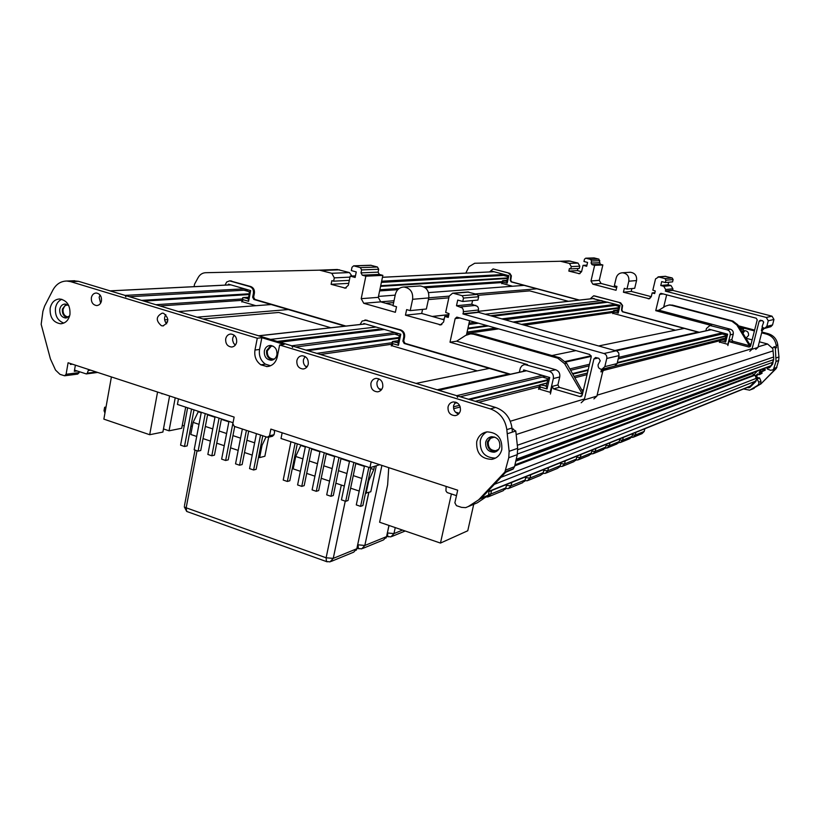 <?xml version="1.0" encoding="UTF-8"?>
<svg xmlns="http://www.w3.org/2000/svg" width="820" height="820" viewBox="0 0 820 820"><rect width="100%" height="100%" fill="white"/><g stroke="black" fill="none" stroke-linecap="round" stroke-linejoin="round"><path stroke-width="1.23" d="M190.855 426.42L192.382 426.113M184.203 425.918L182.286 425.272M175.224 397.813L169.053 430.818L181.732 428.265L185.699 407.161M169.053 430.818L163.467 428.932M157.563 392.032L149.691 434.723L162.893 432.058L169.596 395.968M161.919 393.856L162.729 393.723M149.691 434.723L103.863 419.143L111.397 376.933M104.95 413.054L104.037 410.666L104.642 407.273L105.882 407.827M106.026 407.048L104.642 407.273M379.752 464.704L369.902 467.718L371.142 461.896M376.329 465.76L370.794 491.764L365.494 493.168M282.152 432.786L281.014 438.495L369.902 467.718M300.94 445.045L295.702 456.473L293.191 468.876L300.376 471.295M359.211 491.057L350.622 488.177M344.328 486.055L335.862 483.216M329.558 481.094L321.214 478.296M314.911 476.174L306.69 473.406M366.068 493.363L368.744 480.745L373.797 469.491L374.473 466.324M364.51 465.944L356.29 504.905L360.595 506.37L368.846 467.369M349.566 461.035L341.438 499.851L345.712 501.307L353.861 462.449M334.734 456.156L326.708 494.849L330.952 496.284L338.998 457.56M320.015 451.318L312.102 489.878L316.305 491.313L324.248 452.712M305.419 446.521L297.598 484.948L301.77 486.373L309.622 447.904M290.936 441.755L283.218 480.059L287.359 481.463L295.108 443.128M300.848 445.496L305.327 446.972M311.661 449.053L319.923 451.769M326.257 453.849L334.642 456.607M340.966 458.687L349.463 461.486M355.788 463.566L364.418 466.406M370.732 468.476L373.797 469.491M368.744 480.745L368.17 480.561M361.866 478.47L353.256 475.6M346.952 473.509L338.465 470.69M332.151 468.589L323.787 465.811M317.473 463.71L309.232 460.973M302.908 458.872L295.702 456.473M370.958 467.4L362.87 505.561L360.595 506.37M355.88 463.105L348.029 500.518L345.712 501.307M341.058 458.236L333.299 495.516L330.952 496.284M326.35 453.398L318.683 490.555L316.305 491.313M311.754 448.601L304.189 485.635L301.77 486.373M297.281 443.845L289.808 480.756L287.359 481.463M268.663 437.162L264.86 456.258L259.612 457.591L258.536 457.232M178.463 398.868L177.427 404.434L233.044 422.731M198.44 411.343L193.1 422.372L190.804 434.477L196.697 436.455M252.211 455.11L244.493 452.517M238.179 450.395L230.563 447.833M224.239 445.711L216.746 443.189M210.412 441.068L203.032 438.587M259.612 457.591L262.051 445.291L266.08 436.845M256.445 433.667L249.557 468.62L253.616 469.993L260.534 435.02M242.351 429.024L235.545 463.853L239.573 465.227L246.41 430.356M228.954 421.377L221.646 459.128L225.643 460.491L232.982 422.7M215.065 416.816L207.849 454.434L211.816 455.787L219.063 418.128M201.289 412.286L194.166 449.78L198.102 451.123L205.256 413.587M187.616 407.796L180.584 445.168L184.49 446.49L191.552 409.088M198.348 411.783L201.207 412.726M207.562 414.817L214.983 417.257M221.338 419.348L228.872 421.818M262.051 445.291L260.975 444.932M254.641 442.831L246.902 440.258M240.567 438.146L232.941 435.615M226.607 433.513L219.094 431.012M212.749 428.901L205.348 426.441M199.004 424.34L193.1 422.372M262.789 435.758L256.137 469.317L253.616 469.993M248.696 431.115L242.136 464.561L239.573 465.227M234.715 426.502L228.237 459.846L225.643 460.491M221.421 418.907L214.44 455.161L211.816 455.787M207.655 414.377L200.746 450.508L198.102 451.123M193.981 409.887L187.165 445.895L184.49 446.49M451.389 493.968L440.463 543.076L467.759 530.765L473.724 504.31M440.463 543.076L379.609 522.237L387.645 484.784L388.731 467.646M88.611 369.482L87.32 373.151L86.305 373.92L74.517 370.117M272.906 346.04L271.174 346.255L271.317 345.527M274.669 358.822L273.347 359.068C269.052 358.504 267.043 355.777 267.33 350.868L271.174 346.255M753.754 375.13L752.329 372.833M67.527 304.691L64.626 306.055L63.048 309.314C62.822 313.814 64.554 316.377 68.244 316.991L68.244 316.991M494.644 437.039L490.493 438.321L488.279 441.959C487.982 447.587 490.473 450.498 495.751 450.703L498.683 449.329M446.131 486.414L445.936 490.872L447.156 492.574L456.473 495.639M459.2 413.28L455.438 412.132M454.71 403.03L456.443 402.446M457.601 397.362L456.658 395.67L438.362 390.228M381.648 389.49L378.799 388.618M307.182 366.642L305.173 366.027M292.596 347.403L291.725 345.794L279.271 342.124M376.031 327.036L270.559 339.398L258.474 335.79M235.627 344.687L234.397 344.308M125.89 296.932L125.091 295.405L109.941 290.864M742.12 332.202L743.637 328.851L743.094 327.908L738.974 326.821L754.42 330.911M772.788 348.592L767.561 343.99L759.371 341.807M752.145 339.869L745.585 338.117M516.108 459.764L769.693 366.448L771.097 365.669L773.721 359.621M756.46 378.922L755.035 375.283M489.601 491.344L749.972 386.374L756.389 380.039M437.183 389.787L508.533 374.012M565.38 361.456L591.128 355.757M615.082 350.468L698.097 332.12M684.259 328.4L598.815 345.927M575.968 350.611L551.942 355.542M489.304 368.385L416.088 383.401M568.373 301.299L529.751 290.874L478.449 295.292M448.837 297.834L428.388 299.597M393.641 302.58L385.707 303.267M330.757 327.744L278.8 312.461L203.022 318.97M167.546 322.024L165.445 322.198M164.646 319.861L167.885 319.595M197.036 317.166L288.302 309.55M380.675 301.842L394.03 300.725M428.768 297.824L449.206 296.122L445.67 312.43L449.063 313.66L448.253 317.412L444.799 316.438L448.55 316.018M475.549 293.919L536.905 288.804M524.123 285.37L428.511 292.617M395.209 295.138L378.471 296.409M271.184 304.538L178.504 311.559M165.804 314.624C163.918 317.863 164.205 320.917 166.655 323.787M163.631 313.322L162.257 313.117C155.933 316.417 155.636 320.61 161.366 325.694L162.801 325.909C169.094 322.567 169.371 318.375 163.631 313.322M234.1 335.124L232.726 338.076L232.644 340.361L233.515 343.067L235.299 345.128M225.695 338.855C225.418 343.713 227.376 346.44 231.568 347.034C234.212 346.757 235.904 345.148 236.642 342.207C236.929 337.368 234.991 334.642 230.82 334.017C228.144 334.273 226.433 335.882 225.695 338.855M100.019 294.964L99.148 297.311L100.624 303.164M91.358 297.742C91.112 302.303 92.875 304.907 96.637 305.563C99.179 305.368 100.798 303.8 101.485 300.848C101.742 296.297 99.989 293.693 96.248 293.007C93.675 293.191 92.045 294.769 91.358 297.742M305.05 356.505L303.451 359.672C303 362.983 304.087 365.505 306.7 367.247M296.871 360.636C296.573 365.669 298.654 368.457 303.092 369C305.778 368.672 307.5 367.053 308.248 364.121C308.556 359.109 306.506 356.321 302.088 355.747C299.361 356.044 297.629 357.674 296.871 360.636M378.809 378.809L377.036 382.13C376.554 385.871 377.887 388.557 381.044 390.197M370.927 383.299C370.619 388.536 372.823 391.386 377.559 391.847C380.265 391.468 382.007 389.828 382.766 386.927C383.094 381.72 380.91 378.871 376.216 378.358C373.459 378.717 371.696 380.367 370.927 383.299M455.52 402.107L453.624 405.5C453.132 409.733 454.772 412.573 458.554 414.018M448.048 406.904C447.72 412.368 450.088 415.279 455.151 415.637C457.867 415.186 459.61 413.536 460.389 410.676C460.717 405.254 458.38 402.333 453.368 401.923C450.6 402.353 448.827 404.014 448.048 406.904M66.123 304.148L62.392 309.109C62.053 313.568 63.673 316.438 67.25 317.709M68.798 305.665L65.077 304.025C62.269 304.251 60.495 305.993 59.747 309.273C59.491 314.388 61.459 317.299 65.651 318.006L69.649 315.854M270.805 345.466L266.592 350.642C266.203 355.839 268.273 358.934 272.793 359.929M264.337 350.929C264.009 356.515 266.285 359.621 271.174 360.246C274.167 359.908 276.084 358.084 276.924 354.783C277.262 349.238 275.007 346.122 270.159 345.456C267.115 345.763 265.178 347.588 264.337 350.929M491.272 436.752L487.449 441.703C487.121 448.079 489.94 451.379 495.926 451.605L496.151 451.564M485.686 442.267C485.348 448.663 488.187 451.984 494.183 452.209C497.115 451.605 499.001 449.76 499.831 446.695C500.19 440.35 497.391 437.019 491.457 436.722C488.453 437.306 486.526 439.151 485.686 442.267M61.807 299.269C58.435 300.786 56.334 303.677 55.493 307.951C54.868 315.659 57.646 320.712 63.796 323.09M69.956 314.48C68.644 320.241 65.538 323.336 60.649 323.767C53.208 322.537 49.712 317.371 50.143 308.289C51.465 302.447 54.622 299.341 59.614 298.972C66.974 300.294 70.417 305.47 69.956 314.48M486.957 431.873C483.503 433.678 481.278 436.578 480.294 440.586C479.72 451.912 484.743 457.755 495.372 458.103L495.567 458.062M501.799 449.575C500.333 454.997 497.012 458.247 491.856 459.343C481.176 458.985 476.133 453.111 476.707 441.724C478.214 436.158 481.647 432.868 487.008 431.873C497.504 432.447 502.434 438.351 501.799 449.575M505.714 472.279L513.064 469.122L506.237 471.726L481.463 498.027L468.363 506.493L465.698 507.631L461.578 507.375L456.443 505.673L454.874 502.824L457.693 490.196L270.866 429.096L269.534 435.768L267.269 437.234L234.274 426.359L232.859 423.694L234.141 417.083L68.091 362.768L66.092 374.279L64.626 375.785L59.973 374.34L55.534 370.086L50.409 358.893L41.164 324.32L42.917 311.272L44.628 306.065L52.849 290.136C56.129 284.181 60.782 281.147 66.789 281.024L70.663 281.649L257.285 338.229L261.846 337.707L284.099 344.441L279.63 345.005L277.273 356.885C275.797 362.727 272.414 365.956 267.135 366.571L260.832 364.818C256.055 361.261 254.108 356.341 254.969 350.048L259.55 349.463C258.679 355.716 260.627 360.615 265.383 364.152L270.569 365.761M512.643 429.096L515.78 431.023L517.645 448.335L517.276 454.649L514.519 466.693L513.064 469.122M73.144 280.788L78.566 281.332L495.659 407.468C504.935 410.83 510.388 417.677 511.998 428.009L512.387 432.109L507.231 433.759L509.128 451.307L517.645 448.335M75.389 365.156L74.312 371.306L77.059 370.958M517.276 454.649L508.759 457.714L504.905 471.961L513.463 468.702M66.092 374.279L79.161 372.608L79.314 371.696M72.447 364.193L70.376 364.439L70.53 363.567M279.63 345.005L490.37 408.903C499.718 412.296 505.202 419.204 506.832 429.629L511.998 428.009M255.02 349.812L257.285 338.229M479.679 498.755L504.905 471.961M508.759 457.714L509.128 451.307M507.231 433.759L506.832 429.629M261.846 337.707L259.591 349.228M79.161 372.608L77.695 374.094L64.831 375.755M273.747 430.039L272.886 429.752M468.261 506.565L477.332 502.793L487.859 495.7L488.515 495.147L489.15 489.868M269.575 366.13L266.531 366.581M260.832 364.818L265.383 364.152M268.345 437.234L272.486 436.271L274.034 434.723L269.534 435.768M273.941 430.1L274.608 431.822L274.034 434.723M743.084 331.044L744.406 330.644C747.43 330.819 748.803 332.428 748.557 335.462L745.882 338.199M746.692 337.871L745.298 337.635M742.828 333.402L744.816 330.624M761.657 332.828L766.556 334.119C772.102 335.903 775.31 339.685 776.191 345.466L776.417 347.762L775.341 348.1L776.027 361.466L773.352 369.738L770.564 370.291L767.243 368.938L767.089 368.221L769.898 367.36L772.676 364.059L773.721 358.104L772.778 347.875L773.824 346.932L775.32 348.1L776.386 347.762L774.51 346.716M749.9 387.399L755.845 381.505L756.891 378.594L758.756 382.181L758.879 383.811L757.823 385.287L749.705 390.197L743.576 388.957M762.272 369.174L763.082 370.886L762.487 371.439L760.601 370.763L759.166 372.208L759.843 374.145L759.258 374.699L757.639 373.889L755.579 375.827L754.113 374.361L757.526 370.917M757.383 378.86L759.617 377.989L760.98 381.29L760.447 384.047L758.223 384.959M759.617 377.989L758.992 377.774M762.723 371.357L765.275 370.066L764.476 368.364M759.494 374.617L762.057 373.305L761.667 371.101M748.363 387.03L750.074 387.286M755.835 377.22L757.116 378.502M755.579 375.827L756.706 375.406L755.558 376.564M769.713 367.514L767.602 367.698M747.215 387.491L749.049 387.214M776.191 345.466L777.78 344.964C776.909 339.213 773.711 335.452 768.186 333.678L761.872 332.008M754.636 330.091L738.369 325.786M665.071 306.403L663.923 306.096M777.78 344.964L778.949 356.956L778.672 360.513L776.263 368.477L761.001 383.821L751.274 389.551M749.131 387.716L747.901 387.675M772.86 370.127L775.495 368.928L761.001 383.821M755.599 376.667L758.438 374.361M756.491 376.329L758.233 378.071M465.801 273.101L469.019 266.654L474.698 263.261L560.388 261.262L569.449 263.425L571.263 266.592L570.74 268.888L569.418 268.54L568.834 271.092L579.463 273.695M668.659 282.244L668.044 284.786L671.016 285.555L672.882 288.763L672.871 290.393L772.02 316.182L773.957 319.472L768.268 320.794L766.843 326.38L764.732 328.205L763.112 327.805L762.118 326.473L763.625 322.414L762.641 320.743L760.324 320.22L759.135 321.235L752.001 349.258L749.798 351.247M733.244 334.13C733.603 331.7 732.639 330.05 730.353 329.189L658.89 310.185L665.502 306.137L669.069 305.03L671.365 305.276L731.952 321.255L736.862 325.007L749.429 345.712L732.824 341.253L731.86 339.603L733.244 334.13L730.241 334.878L727.863 344.328L720.483 342.329L720.349 339.326L724.911 340.003L726.141 335.851L725.556 334.857L722.256 333.976M668.905 305.04L672.441 305.112L732.895 321.061L737.785 324.792L750.331 345.456L749.429 345.712M732.824 341.253L730.138 341.971L748.926 347.024L750.577 346.06L757.219 319.892L756.245 318.221L660.91 293.334L659.69 294.349L655.744 310.667L711.627 325.55L709.935 325.499L706.45 328.512L705.876 330.819M751.038 344.236L748.814 343.641M727.852 345.548L729.175 340.31L731.86 339.603M709.935 325.499L727.33 329.886C729.636 330.757 730.61 332.418 730.241 334.878M658.89 310.185L655.744 310.667M663.636 307.285L666.67 294.79M474.698 263.261L560.388 261.262M570.74 268.888L579.279 268.447L579.801 266.192L578.018 263.066L569.08 260.945M616.671 287.574L601.06 283.474L599.256 280.327L602.854 264.962L600.26 264.286L598.918 259.13L594.069 257.91L585.726 258.187L584.486 259.192L583.953 261.498L587.581 262.441L586.689 266.274L583.061 265.332L581.585 271.717L577.403 270.61L577.885 268.519M629.493 272.312L630.344 272.25C634.957 272.957 637.027 275.725 636.545 280.563L634.711 288.281L626.951 289.05L624.327 288.363L623.415 292.228L649.266 298.767M651.264 296.676L631.226 291.407L631.902 288.558M664.999 276.319L672.195 277.959L673.128 279.569L672.574 281.875L665.348 282.551L661.699 281.608L660.756 285.503L663.78 286.293L665.666 289.552L665.666 291.213L766.3 317.453L768.268 320.794M773.957 319.472L772.553 324.956L770.861 326.688L764.137 328.533L762.272 330.45L757.926 347.465L755.753 349.422M493.179 268.929L509.825 273.367L511.383 275.817L510.747 280.286L511.629 281.854L579.422 300.069M593.608 295.815L620.607 302.785L622.616 305.532L621.919 310.124L622.841 311.733L699.316 332.284M709.638 325.54L710.274 325.427M730.138 341.971L729.175 340.31M665.994 276.371L658.685 276.955L664.979 278.574L665.922 280.204L665.348 282.551M658.685 276.955L655.539 278.902L652.833 290.157L655.293 290.987L654.668 293.58L652.166 292.924L654.903 292.617M648.835 298.818L651.234 296.809L652.166 292.924M626.951 289.05L628.817 281.209C629.288 276.299 627.197 273.48 622.513 272.763C619.274 272.978 617.163 274.69 616.189 277.918L614.344 285.739L616.937 286.426L616.035 290.28L592.819 284.161L590.995 280.963L594.633 265.352L591.999 264.665L591.087 263.066L591.558 261.016L599.83 260.698M585.726 258.187L590.646 259.427L591.558 261.016M581.585 271.717L579.166 273.716M708.787 330.183L709.023 329.199L727.647 334.181L725.669 342.053L720.872 340.761M698.968 332.356L622.441 311.795L621.519 310.175L622.114 305.153L619.407 302.518L594.695 295.928L593.659 295.805L590.133 298.88M578.992 300.12L511.157 281.885L510.276 280.317L510.798 275.428L508.236 272.875L493.045 268.929L489.571 271.922M492.041 271.799L492.164 271.236L508.841 275.694L507.17 283.197L502.875 282.039L502.537 283.535L512.572 286.241M592.788 298.582L620.033 305.409L618.208 313.107L614.026 311.979L613.668 313.517L675.506 330.204M770.861 326.688L763.276 328.748L761.401 330.665L762.344 326.985M763.194 323.633L763.645 321.86M631.226 291.407L623.415 292.228M602.854 264.962L594.633 265.352M583.061 265.332L586.956 265.157M577.403 270.61L568.834 271.092M578.018 263.066L569.449 263.425M719.386 342.422L720.349 339.326M725.669 342.053L724.911 340.003M727.647 334.181L726.11 335.226M709.023 329.199L709.669 329.978M614.026 311.979L614.006 310.493L617.583 311.139L618.71 307.08L618.157 306.116L615.43 305.388M612.724 313.64L613.596 310.606M618.208 313.107L617.583 311.139L616.937 311.241M620.033 305.409L618.7 306.475M490.503 315.71L603.223 302.119L604.699 302.518M502.875 282.039L502.978 280.614L506.688 281.321L507.713 277.355L507.18 276.422L503.572 275.448M501.748 283.689L502.537 280.727M507.17 283.197L506.688 281.321M508.841 275.694L507.703 276.76M492.164 271.236L492.635 271.768M672.513 290.239L665.307 291.049M668.044 284.786L660.756 285.503M194.094 286.662L194.535 284.191L198.184 277.519C199.947 274.495 202.407 272.886 205.574 272.712L319.564 270.159L331.803 273.296L334.304 277.867L333.637 281.168L331.854 280.665L331.106 284.325L345.497 288.138M472.576 300.561L471.766 304.23L477.547 306.434L478.47 308.31L478.48 312.358L617.029 351.114L618.762 353.02L618.987 355.613L606.769 358.463L604.832 366.632L601.88 369.287C599.153 369.082 597.903 367.555 598.108 364.726L600.24 360.769L598.836 358.299L595.576 357.499L593.905 358.976L584.25 399.914L581.175 402.784M559.742 376.964C560.214 373.428 558.851 371.009 555.653 369.728L456.627 341.192L465.637 335.411L470.516 333.853L473.673 334.222L557.774 358.196L564.672 363.731L582.456 394.112L559.26 387.327L557.897 384.918L559.742 376.964L553.336 378.553L550.148 392.319L539.816 389.274L540.339 386.989L539.785 384.836L546.243 385.882L547.852 379.855L547.032 378.389L542.409 377.046M470.854 333.801L475.928 333.894L559.773 357.776L566.651 363.28L582.938 392.052M559.26 387.327L553.531 388.854L579.904 396.583L582.2 395.199L591.199 356.977L589.795 354.506L456.822 317.114L455.161 318.57L450.006 342.207L527.475 364.592L523.929 364.715L521.817 365.884L520.392 367.913L519.327 372.249M583.389 390.146L581.554 389.613M550.394 394.041L552.157 386.404L557.897 384.918M524.882 364.551L549.195 371.224C552.434 372.526 553.807 374.965 553.336 378.553M456.627 341.192L450.006 342.207M466.457 334.929L469.604 320.64M205.574 272.712L319.564 270.159M351.944 276.022L349.412 272.568L337.389 269.503M393.057 305.347L380.757 301.862L378.276 297.353L382.858 275.366L379.342 274.403L378.102 272.148L378.696 269.257L377.456 267.012L370.753 265.26M419.03 286.036L420.178 285.965C426.461 286.99 429.311 290.987 428.747 297.937L426.369 309.007L410.215 310.616L406.638 309.601L405.459 315.177L440.924 324.884M444.071 319.81L421.695 313.465L422.566 309.386M467.472 292.012L477.363 294.421L478.665 296.737L477.927 300.069L462.767 301.483L457.724 300.079L456.484 305.747L462.377 308.002L463.32 309.919L463.331 314.07L603.95 353.512C606.164 354.383 607.107 356.034 606.769 358.463M618.987 355.613L617.091 363.588L614.733 366.079L605.355 368.662L602.761 371.419L596.909 396.091L593.905 398.899M230.092 280.86L250.766 286.539C253.523 287.676 254.733 289.911 254.384 293.232L253.626 297.158L254.835 299.392L345.937 326.063M364.941 320.087L400.724 329.927C403.707 331.157 404.998 333.494 404.588 336.948L403.727 341.007L405.018 343.344L510.481 374.207M524.605 364.582L525.599 364.398M553.531 388.854L552.157 386.404M468.845 292.084L453.491 293.304L462.183 295.702L463.505 298.08L462.767 301.483M453.491 293.304L452.619 293.191L449.206 296.122M440.33 324.956L443.579 322.065L444.799 316.438M410.215 310.616L412.624 299.29C413.198 292.166 410.287 288.087 403.891 287.02C399.473 287.308 396.634 289.788 395.353 294.441L392.985 305.727L396.531 306.741L395.363 312.297L363.752 303.287L361.21 298.664L365.853 276.176L362.276 275.182L361.005 272.875L361.62 269.923L378.696 269.257M345.097 288.158L348.315 285.298L350.202 276.104L355.121 277.478L356.259 271.953L351.329 270.579L352.005 267.269L353.666 265.823L360.349 267.617L361.62 269.923M523.344 371.357L523.672 369.933L549.697 377.497L547.043 388.957L540.339 386.989M509.753 374.371L404.188 343.467L402.897 341.13L403.758 337.061C404.168 333.596 402.876 331.26 399.883 330.04L366.191 320.282L362.163 321.02L360.082 324.484M345.046 326.155L253.862 299.464L252.652 297.219L253.421 293.293C253.759 289.962 252.56 287.728 249.792 286.59L229.569 280.881L226.668 282.029L225.039 285.114M228.298 284.95L228.452 284.161L250.653 290.608L248.593 301.309L242.874 299.628L242.464 301.76L255.83 305.696M363.66 324.084L363.783 323.48L400.785 334.222L398.428 345.312L392.729 343.641L392.257 345.845L477.25 370.865M602.833 369.041L612.929 366.53L603.52 369.133L600.916 371.89L601.531 369.297M421.695 313.465L405.459 315.177M382.858 275.366L365.853 276.176M350.202 276.104L355.46 275.868M348.715 283.341L331.106 284.325M349.412 272.568L331.803 273.296M538.525 389.326L539.785 384.836M547.043 388.957L546.243 385.882M549.697 377.497L547.842 378.922M523.672 369.933L524.697 371.05M392.729 343.641L392.36 341.612L397.31 342.596L398.212 341.745L399.33 335.698L394.82 334.099M391.273 345.968L392.36 341.612M398.428 345.312L397.905 342.422M400.785 334.222L399.33 335.698M363.783 323.48L364.305 324.013M277.262 341.428L378.163 329.25L380.183 329.845M242.874 299.628L242.689 297.732L243.314 297.568L248.316 298.603L249.526 292.955L248.808 291.612L244.001 290.218M241.756 301.944L242.689 297.732M248.593 301.309L248.316 298.603M250.653 290.608L249.577 292.104M228.452 284.161L229.21 284.909M477.988 312.133L462.828 313.834M471.766 304.23L456.484 305.747M333.637 281.168L349.33 280.358M635.92 432.355L635.264 435.071L644.182 431.422L644.838 428.768M631.656 437.306L633.101 437.296L635.264 435.071L632.445 434.856M644.889 428.737L644.182 431.422L642.06 433.616L644.243 431.392M623.292 437.449L622.616 440.227L632.015 436.394L632.681 433.667M618.874 442.503L620.412 442.513L622.616 440.227L619.653 440.002M632.743 433.636L632.015 436.394L629.842 438.638L632.087 436.363M609.977 442.82L609.291 445.67L619.202 441.631L619.879 438.823M605.385 447.986L607.025 448.017L609.291 445.67L606.154 445.434M619.941 438.803L619.202 441.631L616.978 443.928L607.825 447.689M595.914 448.489L595.207 451.42L605.683 447.146L606.37 444.266M591.169 453.778L592.901 453.819L595.207 451.42L591.886 451.164M606.441 444.245L605.683 447.146L603.407 449.503L593.711 453.491M581.031 454.485L580.314 457.509L591.394 452.978L592.101 450.026M576.173 459.917L577.946 459.969L580.314 457.509L576.798 457.232M592.173 449.995L591.394 452.978L589.067 455.397L578.776 459.63M565.267 460.84L564.539 463.946L576.275 459.149L576.993 456.115M560.111 466.457L562.11 466.477L564.539 463.946L560.798 463.648M577.075 456.084L576.275 459.149L573.897 461.639L562.961 466.129M548.539 467.584L547.791 470.782L560.255 465.698L560.993 462.562M543.24 473.365L545.31 473.386L547.791 470.782L543.814 470.465M561.064 462.531L560.255 465.698L557.815 468.251L546.181 473.027M530.745 474.759L529.986 478.05L543.24 472.638L543.988 469.419M525.302 480.715L527.434 480.735L529.986 478.05L525.753 477.711M544.07 469.388L543.24 472.638L540.739 475.262L528.326 480.366M511.793 482.396L511.014 485.799L525.138 480.028L525.907 476.707M506.196 488.535L508.4 488.566L511.014 485.799L506.493 485.43M525.989 476.676L525.138 480.028L522.576 482.734L509.322 488.187M491.559 490.555L490.76 494.07L505.848 487.91L506.627 484.476M486.014 496.951L488.084 496.92L490.76 494.07L489.171 494.224M506.719 484.446L505.848 487.91L503.213 490.688L489.027 496.53M484.394 498.037L482.775 499.124M395.25 527.588L393.948 533.595L402.548 530.089M387.419 532.969L393.948 533.595L390.955 536.844L387.747 536.567L387.501 533M388.321 536.803L386.999 536.311M381.905 465.411L364.828 545.484L386.558 536.618L388.967 525.435M357.735 544.777L364.828 545.484L361.743 548.857L358.319 548.518L358.063 544.89M389.039 525.466L386.558 536.618L383.534 539.898L362.84 548.406M358.996 548.816L357.407 548.201M345.251 501.153L333.248 558.379L356.823 548.754L368.774 492.441M197.036 450.764L186.171 507.805L326.124 557.784L341.315 485.04M330.06 561.874L333.248 558.379L326.124 557.784L326.401 561.474L330.06 561.874M368.856 492.42L356.823 548.754L353.707 552.157L331.188 561.413M327.2 561.833L186.704 511.444L186.171 507.805L184.254 506.77L186.704 511.444L187.831 511.854M184.479 505.602L195.037 450.077M515.78 461.178L752.258 373.643M754.964 375.211L514.704 465.883M514.939 464.827L753.713 375.099M756.296 378.338L500.969 477.312M468.466 399.248L547.893 379.66M572.493 373.602L588.196 369.728M617.337 362.542L726.161 335.718M741.905 331.844L742.951 331.587M305.973 350.109L399.125 337.471M467.953 328.133L487.008 325.55M513.074 322.014L618.567 307.695M141.532 300.376L249.372 293.765M380.695 285.708L507.58 277.929M516.2 459.354L771.015 365.74M720.165 339.521L612.56 366.683M587.428 373.028L574.072 376.39M539.56 385.103L475.323 401.318M459.538 405.305L453.46 406.843M460.184 396.736L545.556 376.288M570.617 370.291L589.108 365.863M618.208 358.893L724.695 333.391M740.583 329.579L743.637 328.851M613.257 311.374L521.51 324.361M495.751 328.01L467.092 332.069M391.96 342.709L316.735 353.358M295.702 347.003L398.633 333.607M468.763 324.474L478.654 323.193M505.007 319.759L618.464 304.989M502.219 281.578L423.725 286.815M399.237 288.455L379.855 289.747M242.341 298.941L155.872 304.712M129.457 296.727L248.439 289.962M381.392 282.398L507.18 275.243M489.55 491.057L751.202 385.707M755.763 381.105L494.368 484.333M516.087 459.856L752.247 372.915M516.221 459.261L771.097 365.669M773.055 362.204L517.41 454.013M517.748 449.708L773.731 359.59M517.317 445.27L773.619 357.018M719.806 340.741L603.089 370.537M587.048 374.637L574.841 377.753M539.088 386.876L478.624 402.312M460.266 407.007L453.634 408.698M456.658 395.67L542.43 375.386M569.828 368.897L589.488 364.254M618.577 357.366L722.451 332.787M740.029 328.635L743.094 327.908M711.083 329.753L616.322 350.816M591.251 356.382L565.841 362.03M526.543 370.763L438.792 390.269M613.001 312.451L524.421 325.171M498.775 328.861L466.785 333.453M391.632 344.256L320.446 354.486M291.725 345.794L395.066 332.561M469.06 323.09L475.415 322.28M501.891 318.888L615.851 304.292M607.999 302.201L492.512 316.274M384.354 329.455L279.815 342.196M442.205 319.277L444.235 319.041M485.225 314.234L601.89 300.561M594.1 298.48L478.142 311.395M448.847 314.665L432.386 316.499M365.433 323.951L258.792 335.841M502.004 282.551L425.272 287.799M397.803 289.685L379.609 290.926M242.064 300.335L159.962 305.952M125.091 295.405L244.462 288.804M381.638 281.229L504.197 274.454M494.009 271.728L382.458 277.303M230.912 284.868L110.187 290.895M516.159 434.549L773.014 350.909M510.306 421.244L584.476 398.971M597.124 395.168L752.165 348.613M758.09 346.839L767.561 343.99M88.488 370.445L90.702 370.168M87.32 373.151L96.288 371.993M512.387 432.109L515.78 431.023M505.971 469.932L514.519 466.693M495.659 407.468L490.37 408.903M78.566 281.332L70.663 281.649M468.363 506.493L477.332 502.793M487.859 495.7L479.013 499.318M488.515 495.147L481.463 498.027M489.314 490.298L488.392 490.667M766.556 334.119L768.186 333.678M776.304 357.879L778.949 356.956M751.335 389.52L754.154 388.352M760.601 384.149L757.823 385.287M773.352 369.738L775.495 368.928M776.263 368.477L773.598 369.502M778.672 360.513L776.027 361.466M774.254 368.344L776.919 367.329M762.415 369.676L764.609 368.867M760.98 381.29L758.756 382.181M762.877 370.138L765.07 369.318M768.893 367.37L767.807 367.78M761.852 372.567L759.638 373.397M761.401 372.106L759.176 372.946M761.39 371.378L759.166 372.208M748.926 347.024L750.269 346.624M748.609 345.087L749.511 344.83M737.785 324.792L736.862 325.007M732.895 321.061L731.952 321.255M672.441 305.112L671.365 305.276M730.353 329.189L727.33 329.886M663.318 293.919L659.69 294.349M757.926 347.465L752.001 349.258M762.272 330.45L761.401 330.665M762.016 320.579L759.135 321.235M764.137 328.533L763.276 328.748M766.843 326.38L772.553 324.956M772.02 316.182L766.3 317.453M672.871 290.393L665.666 291.213M665.666 289.552L672.882 288.763M671.016 285.555L663.78 286.293M664.979 278.574L672.195 277.959M649.952 298.511L648.107 298.736M636.545 280.563L628.817 281.209M601.06 283.474L592.819 284.161M599.256 280.327L590.995 280.963M594.336 257.951L585.992 258.228M590.646 259.427L598.918 259.13M580.047 273.552L578.572 273.644M571.263 266.592L579.801 266.192M569.398 263.404L577.967 263.056M570.669 261.16L562.007 261.488M560.091 261.262L568.783 260.945M665.922 280.204L673.128 279.569M600.26 264.286L591.999 264.665M599.358 262.718L591.087 263.066M721.005 339.234L725.577 338.076M724.245 340.095L725.024 339.9M503.162 280.635L507.037 280.378M614.241 310.513L618.024 309.981M579.904 396.583L581.78 396.029M581.349 393.19L582.774 392.78M566.651 363.28L564.672 363.731M559.773 357.776L557.774 358.196M475.928 333.894L473.673 334.222M555.653 369.728L549.195 371.224M526.768 364.736L527.475 364.592M460.153 317.976L455.161 318.57M596.909 396.091L584.25 399.914M602.761 371.419L600.916 371.89M597.954 358.053L593.905 358.976M605.355 368.662L603.52 369.133M614.733 366.079L612.929 366.53M604.832 366.632L617.091 363.588M616.23 350.786L603.95 353.512M478.48 312.358L463.331 314.07M463.31 311.661L478.46 310.001M475.856 305.368L460.655 306.906M462.183 295.702L477.363 294.421M441.857 324.515L439.325 324.833M428.747 297.937L412.624 299.29M380.757 301.862L363.752 303.287M378.276 297.353L361.21 298.664M371.255 265.311L354.025 265.875M360.349 267.617L377.456 267.012M346.276 287.922L344.297 288.045M334.304 277.867L349.986 277.129M331.731 273.285L349.34 272.547M339.531 269.821L321.737 270.487M319.164 270.159L336.999 269.503M254.835 299.392L253.862 299.464M253.626 297.158L252.652 297.219M254.384 293.232L253.421 293.293M250.766 286.539L249.792 286.59M231.65 281.004L230.666 281.045M405.018 343.344L404.188 343.467M403.727 341.007L402.897 341.13M404.588 336.948L403.758 337.061M400.724 329.927L399.883 330.04M367.063 320.189L366.191 320.282M463.505 298.08L478.665 296.737M379.342 274.403L362.276 275.182M378.102 272.148L361.005 272.875M540.749 384.693L547.114 383.094M545.269 386.025L546.386 385.738M248.111 298.685L247.435 298.736M243.571 297.598L248.696 297.27M397.884 342.432L396.972 342.565M393.292 341.479L398.428 340.761M633.86 436.988L642.06 433.616M631.636 437.347L633.101 437.296M621.181 442.195L629.842 438.638M618.844 442.554L620.412 442.513M605.355 448.038L607.025 448.017M618.464 443.025L619.274 441.59M591.097 453.829L592.901 453.819M604.945 448.571L605.755 447.115M576.019 459.948L577.946 459.969M590.666 454.413L591.476 452.937M575.558 460.594L576.357 459.118M559.537 467.154L560.337 465.657M542.532 474.114L543.332 472.597M524.441 481.504L525.23 479.987M505.161 489.386L505.95 487.859M392.011 536.413L405.193 530.991M385.974 538.084L386.681 536.557M356.259 550.21L356.956 548.693M273.347 359.068L274.249 358.934M495.751 450.703L497.658 450.057M754.42 374.883L514.929 464.909M455.797 403.091L457.068 402.774M469.757 399.637L547.75 380.326M572.79 374.125L588.053 370.343M617.193 363.127L726.059 336.179M307.828 350.663L398.961 338.209M467.81 328.799L488.515 325.97M514.529 322.414L618.444 308.207M507.457 278.472L380.562 286.375M249.218 294.544L143.92 301.104M438.526 390.187L526.307 370.702M565.769 361.938L591.24 356.28M616.117 350.755L710.909 329.702M279.487 342.094L384.067 329.373M492.256 316.202L607.784 302.139M593.977 298.449L478.162 311.344M448.858 314.603L432.232 316.448M365.259 323.91L258.597 335.78M493.906 271.697L382.458 277.262M230.779 284.827L110.044 290.854M86.469 373.899L97.672 372.444M231.568 347.034L232.388 346.932M96.637 305.563L97.18 305.532M303.092 369L304.117 368.836M377.559 391.847L378.84 391.581M455.151 415.637L456.791 415.207M65.651 318.006L66.256 317.965M271.174 360.246L272.209 360.103M494.183 452.209L495.926 451.605M60.649 323.767L61.725 323.685M491.856 459.343L495.372 458.103M512.121 429.27L513.279 428.901M162.801 325.909L163.467 325.847M66.789 281.024L74.712 280.727M267.135 366.571L269.001 366.294M746.343 338.035L745.81 338.178M773.824 346.932L774.9 346.593M759.125 377.723L756.891 378.594M769.498 367.667L768.893 367.893M670.155 304.876L669.069 305.03M665.379 276.289L658.05 276.873M630.344 272.25L622.513 272.763M769.621 326.975L765.408 328.031M725.608 337.973L720.698 339.213M507.037 280.348L502.978 280.614M618.034 309.929L614.006 310.493M472.781 333.525L470.516 333.853M580.652 396.644L581.185 396.48M467.984 291.971L452.619 293.191M420.178 285.965L403.891 287.02M230.563 280.84L229.569 280.881M365.669 320.005L364.797 320.097M370.896 265.249L353.666 265.823M547.145 382.94L540.308 384.662M248.706 297.219L243.314 297.568M398.438 340.679L392.954 341.448"/></g></svg>
